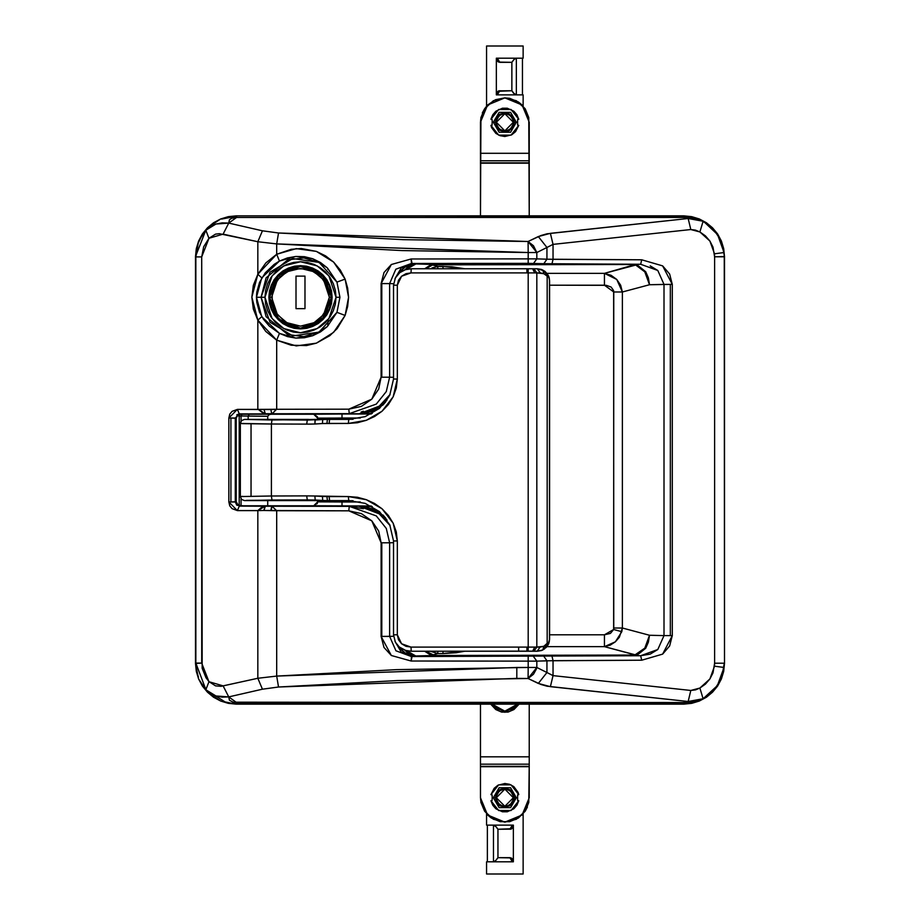 <?xml version="1.0" encoding="UTF-8"?>
<svg xmlns="http://www.w3.org/2000/svg" width="920" height="920" viewBox="0 0 920 920"><rect width="100%" height="100%" fill="white"/><g stroke="black" fill="none" stroke-linecap="round" stroke-linejoin="round"><path stroke-width="1.38" d="M264.971 297.252L272.078 275.931L283.786 265.892L300.506 261.717L317.228 265.892L328.923 275.931L336.03 297.252L339.928 297.252L336.95 282.106L319.113 262.453L303.83 257.922L287.73 259.911L266.156 277.817L261.038 297.252L264.971 297.252L265.65 290.317L267.674 283.647L270.963 277.506L275.379 272.124L280.761 267.708L286.902 264.419L293.572 262.395L300.506 261.717L307.429 262.395L314.099 264.419L320.24 267.708L325.622 272.124L330.05 277.506L333.327 283.647L335.351 290.317L336.03 297.252L335.351 304.175L333.327 310.845L330.05 316.986L325.622 322.368L320.24 326.796L314.099 330.073L307.429 332.097L300.506 332.775L293.572 332.097L286.902 330.073L280.761 326.796L275.379 322.368L270.963 316.986L267.674 310.845L265.65 304.175L264.971 297.252L256.473 297.252L256.818 302.381L259.498 312.167L263.419 319.297L269.376 326.197L279.484 333.397L287.465 336.582L295.895 338.054L304.451 337.755L312.8 335.685L320.516 331.947L327.336 326.646L336.95 312.386L319.079 332.062L292.79 335.949L269.997 322.276L261.038 297.252L269.997 272.216L292.79 258.543L319.079 262.43L336.95 282.106L327.324 267.835L320.528 262.556L312.777 258.808L304.428 256.737L295.895 256.45L287.431 257.922L279.484 261.108L274.195 264.362L265.27 272.722L259.509 282.302L256.818 292.135L256.473 297.252L261.038 297.252L266.156 316.687L287.73 334.581L303.83 336.57L319.113 332.051L336.95 312.386L339.928 297.252L336.03 297.252L328.923 318.561L317.228 328.601L300.506 332.775L283.786 328.601L272.078 318.561L264.971 297.252M398.21 273.815L398.705 273.033L398.21 273.815M332.143 297.252L322.874 319.619L300.506 328.888L278.139 319.619L268.87 297.252L278.139 274.885L300.506 265.615L322.874 274.885L332.143 297.252L331.534 291.077L329.728 285.142L326.807 279.668L322.874 274.885L318.078 270.94L312.604 268.019L306.671 266.225L300.506 265.615L294.331 266.225L288.397 268.019L282.923 270.94L278.139 274.885L274.195 279.668L271.273 285.142L269.479 291.077L268.87 297.252L269.479 303.416L271.273 309.35L274.195 314.824L278.139 319.619L282.923 323.553L288.397 326.473L294.331 328.279L300.506 328.888L306.671 328.279L312.604 326.473L318.078 323.553L322.874 319.619L326.807 314.824L329.728 309.35L331.534 303.416L332.143 297.252M236.808 414.828L239.315 413.897L371.162 413.977L342.01 413.977L342.01 418.048L317.768 418.266L317.354 416.772M724.235 256.783L724.005 252.517L714.506 253.793L714.656 256.783L724.477 256.542L724.477 663.458L723.695 671.393L721.372 679.018L717.623 686.056L712.563 692.219L706.399 697.279L699.361 701.029L691.736 703.351L683.801 704.133L236.198 704.133L228.263 703.351L220.639 701.029L213.601 697.279L207.437 692.219L202.377 686.056L198.628 679.018L196.305 671.393L195.523 663.458L195.523 256.542L196.305 248.607L198.628 240.982L202.377 233.944L207.437 227.78L213.601 222.72L220.639 218.971L228.263 216.648L236.198 215.867L683.801 215.867L691.736 216.648L699.361 218.971L706.399 222.72L712.563 227.78L717.623 233.944L721.372 240.982L723.695 248.607L724.477 256.542L721.372 240.982L712.563 227.78L699.361 218.971L683.801 215.867L236.198 215.867L683.801 215.867L683.491 217.419L236.509 217.419L231.679 218.304L229.436 219.765L228.723 223.111L262.464 230.793L278.541 232.955L402.994 239.614L528.137 241.546L540.983 235.462L547.043 233.841L688.125 218.546L683.491 217.419L688.125 218.546L695.716 218.546L703.11 221.237L699.856 231.92L695.451 230.138L690.759 229.517L553 244.329L553 259.302L641.677 259.808L662.584 265.914L669.633 274.022L672.301 284.383L672.301 635.616L669.633 645.978L662.584 654.085L641.677 660.192L553 660.698L553 675.671L690.759 690.483L695.462 689.862L699.856 688.079L703.11 698.763L695.738 701.442L688.125 701.454L683.491 702.581L233.185 702.19L229.436 700.235L228.723 696.888L262.464 689.206L278.541 687.044L516.787 678.431L516.787 667.46L276.736 676.073L278.541 687.044L397.336 680.581L528.137 678.454L540.983 684.537L547.043 686.159L688.125 701.454L683.491 702.581L683.491 703.811L236.198 704.133L683.801 704.133L699.361 701.029L712.563 692.219L721.372 679.018L724.477 663.458L724.477 256.542L724.477 663.458L724.235 256.783L714.656 256.783L712.966 247.146L709.883 241.063L705.433 235.888L699.856 231.932L709.883 241.063L714.506 253.793L724.005 252.517L724.235 256.783M703.144 698.74L717.428 685.676L724.005 667.483L714.506 666.206L709.883 678.937L699.856 688.068L705.433 684.112L709.883 678.937L712.966 672.853L714.656 663.216L714.656 256.783L714.656 663.216L724.235 663.216L721.809 677.005L717.393 685.722L711.01 693.128L703.144 698.74M395.887 269.215L389.597 283.567L381.846 283.567L389.597 283.567L389.597 377.211L389.597 283.567L393.587 283.739L389.597 283.567L395.887 269.215L411.412 263.419L433.895 264.454L640.711 264.281L411.435 263.419L411.148 258.945L391.31 264.465L381.098 283.567L381.098 377.211L381.846 377.211L381.846 283.567L381.098 283.567L383.973 272.596L391.31 264.465L411.148 258.945L528.229 258.853L528.229 252.517L402.132 250.585L276.736 243.927L257.83 241.764L219.259 233.623L215.498 234.186L208.978 238.337L203.677 246.732L201.721 256.852L202.216 668.311L205.976 677.73L208.978 681.651L215.498 685.814L221.156 686.262L257.83 678.235L257.83 510.646L237.383 510.577L232.012 508.645L229.781 505.873L228.85 501.998L230.874 501.998L230.874 418.002L228.85 418.002L228.85 501.998L228.85 418.002L229.781 414.138L232.012 411.355L237.383 409.423L257.853 409.354L257.83 320.217L253.356 309.154L251.815 297.217L253.368 285.292L257.83 274.275L257.83 241.764L257.83 274.275L265.903 262.947L276.736 254.311L276.736 243.927L276.736 254.311L291.145 249.274L301.323 248.515L316.353 251.378L325.565 255.84L333.638 262.131L340.262 270.02L345.069 279.093L347.691 288.04L348.565 297.252L347.679 306.509L345.069 315.399L337.157 328.601L329.797 335.708L316.376 343.114L306.429 345.552L291.157 345.23L276.736 340.181L276.736 409.308L348.76 409.228L361.33 406.467L371.806 399.211L378.695 388.999L381.098 377.211L381.098 283.567L381.846 283.567L381.846 377.211L381.098 377.211L371.806 399.211L348.76 409.228L276.724 409.308L276.736 340.181L265.811 331.453L257.83 320.217L257.83 409.342L276.736 409.308L275.126 410.435M650.187 265.938L657.742 270.514L664.044 284.383L664.044 635.616L670.369 635.616L670.369 284.383L649.52 284.763L622.426 292.031L622.426 627.969L621.793 631.66L613.594 629.464L613.789 627.969L622.426 627.969L649.52 635.237L664.044 635.616L664.044 284.383L649.52 284.763L648.404 277.863L645.713 271.779L637.019 264.787L604.394 273.355L546.963 273.355L604.394 273.355L634.168 264.868L637.019 264.787L634.168 264.454L433.895 264.868L634.168 264.454L637.019 264.787L645.713 271.779L649.52 284.763L644.793 271.906L635.605 264.994L644.793 271.906L647.91 277.932L649.52 284.763L622.426 292.031L620.678 285.234L616.745 279.427L611.098 275.298L604.394 273.355L616.745 279.427L622.426 292.031L622.426 627.969L649.52 635.237L664.044 635.651M376.326 515.844L386.285 528.402L389.597 542.788L393.518 542.731L389.597 542.788L386.285 528.402L376.326 515.844L349.232 506.299L358.535 506.161L265.293 506.195L349.232 506.299L348.76 510.772L371.818 520.789L381.098 542.788L381.098 636.433L381.846 636.433L381.846 542.788L381.098 542.788L378.706 531.024L371.818 520.789L361.353 513.555L348.76 510.772L276.736 510.692L276.736 676.073L396.428 669.61L528.229 667.483L528.229 661.146L411.148 661.054L391.334 655.546L383.973 647.427L381.098 636.433L381.098 542.788L381.846 542.788L381.846 636.433L393.587 636.26L389.597 636.433L389.597 542.788L389.597 636.433L381.098 636.433L391.334 655.546L411.148 661.054L411.435 656.581L640.711 655.719L433.895 655.546L411.389 656.581L395.899 650.796L389.597 636.433L395.899 650.796M271.986 413.758L265.293 413.804L272.205 413.69L276.483 409.365L270.779 409.515L271.722 413.793L270.779 409.515L263.994 409.526L265.293 413.804L263.994 409.526L237.383 409.423L228.85 418.002L230.874 418.002L230.874 501.998L228.85 501.998L237.383 510.577L257.83 510.646L261.211 507.679L265.144 506.195L239.315 506.103L265.144 506.195M236.221 476.272L236.221 501.71L237.578 504.746L240.189 505.804L236.819 505.172L235.347 501.998L236.221 501.71L236.221 418.289L236.221 476.272M317.273 503.412L317.596 500.583L317.596 501.837L317.607 500.583L317.607 501.803L342.01 501.952L342.01 500.583L342.01 501.952L360.329 501.952L342.01 501.952L342.01 506.023L243.892 505.919L238.153 505.183L236.221 501.71L230.874 501.998L235.347 501.998L235.347 418.002L235.347 501.998L239.315 506.103L237.383 510.577L239.315 506.103L240.189 505.804L313.984 505.793M317.596 419.416L317.596 418.163L317.596 419.416M317.423 417.013L317.607 419.416L317.607 418.197L360.329 418.048L342.01 418.048L342.01 419.416L342.01 413.977L313.731 414.195L317.768 418.266L313.823 414.195L240.189 414.195L239.315 413.897L237.383 409.423L239.315 413.897L235.347 418.002L230.874 418.002L236.221 418.289L237.061 415.805L240.189 414.195L237.567 415.253L236.221 418.289L235.347 417.99M406.042 650.463L415.736 656.018L409.423 654.407L404.535 650.003L415.495 656.029L405.409 653.269L397.865 645.587L404.432 652.671L411.619 655.626L415.495 656.029L404.202 652.981L396.704 644.207L404.202 652.981L415.265 656.259L411.999 656.558L401.373 652.28L395.048 641.505L401.373 652.28L411.999 656.558L411.148 661.054L536.774 661.089L528.229 661.146L528.229 667.483L536.774 667.483L536.774 661.089L553 660.698L553 675.671L546.997 672.462L546.997 660.813L536.774 661.089L536.774 667.483L546.997 672.462L546.997 660.813L641.677 660.192L662.584 654.085L672.301 635.616L672.301 284.383L662.584 265.914L641.677 259.808L546.997 259.187L546.997 247.537L536.774 252.517L536.774 258.911L546.997 259.187L546.997 247.537L553 244.329L553 259.302L546.997 259.187L543.823 263.661L640.792 264.281M702.627 220.984L683.491 216.189L236.198 215.867L220.639 218.971L207.437 227.78L198.628 240.982L195.845 256.852L196.512 249.55M685.779 216.246L688.585 216.499M703.144 221.26L711.01 226.872L717.393 234.278L721.809 242.995L724.005 252.517L717.6 234.588L703.65 221.547M205.723 230.517L195.523 256.542L195.523 663.458L195.845 256.852L195.845 663.147L201.721 663.147L201.721 256.852L195.845 256.852L201.721 256.852L208.978 238.349L205.907 230.287L210.519 226.446L215.993 223.986L222.134 222.916L228.723 223.111L236.509 217.419L236.509 216.189L221.651 219.029M198.467 242.592L201.618 236.13M227.803 217.131L228.562 216.97M411.435 263.419L528.195 263.327L528.229 258.853L536.774 258.911L536.774 252.517L528.229 252.517L528.195 263.327L543.823 263.661L546.997 259.187L536.774 258.911L533.6 263.385L536.774 258.911L411.148 258.945L411.999 263.442L401.373 267.72L395.048 278.495L401.373 267.72L411.999 263.442L415.265 263.741L404.202 267.018L396.704 275.793L404.202 267.018L415.495 263.971L411.608 264.373L404.432 267.34L397.865 274.413M397.9 274.367L405.317 266.8L415.495 263.971L433.895 264.454L432.469 264.994L437.839 266.432L443.037 266.432L443.037 268.767L443.037 266.432L464.738 268.767L451.973 266.788L437.839 266.432L432.469 264.994L433.895 264.454L640.711 264.281L657.742 270.514L664.044 284.383L670.369 284.383L670.369 635.616L664.044 635.616L657.742 649.485L640.711 655.719L433.895 655.546L635.605 655.005L604.394 646.645L546.963 646.645L604.394 646.645L610.247 645.092L615.388 641.861L619.356 637.238L622.426 627.969L613.789 627.969L613.617 290.616L611.133 287.086L606.314 285.269L549.62 285.142L604.394 285.142L604.394 273.355L604.394 285.142L613.789 292.031L622.426 292.031L613.789 292.031L613.594 629.464L621.793 631.66L615.388 641.861L604.394 646.645L604.394 634.857L610.42 633.374L613.594 629.464L604.394 634.857L604.394 646.645L637.019 655.212L645.713 648.22L648.404 642.137L649.52 635.237L645.713 648.22L637.019 655.212L634.168 655.546L637.019 655.212L635.605 655.005L644.793 648.094L649.52 635.237L647.91 642.068L644.793 648.094L634.168 655.546L433.895 655.546L431.043 655.212L432.469 655.005L425.971 651.233L433.895 655.132L431.043 655.212L433.895 655.546L415.736 656.018L406.088 650.509M437.839 653.568L432.469 655.005L437.839 653.568L437.839 651.233L437.839 653.568L430.387 651.233L437.839 653.568L443.037 653.568L443.037 651.233L443.037 653.568L437.839 653.568M228.562 703.018L227.803 702.869M236.198 704.133L236.509 702.581L228.723 696.888L222.111 697.072L215.981 696.014L210.519 693.553L205.907 689.712L208.978 681.662L201.721 663.147L195.523 663.458L198.628 679.018L207.437 692.219L220.639 701.029L236.198 704.133M198.455 677.396L196.5 670.393M195.845 663.147L205.815 689.586L201.595 683.836M688.585 703.501L685.779 703.754M349.232 413.701L348.76 409.228L349.232 413.701L272.055 413.781L358.535 413.839L374.428 410.136L387.124 399.82L378.706 407.663L372.428 411.033L365.619 413.126L358.535 413.839L371.22 413.954L349.232 413.701L376.315 404.167L386.285 391.598L389.597 377.211L393.518 377.269L389.597 377.211L386.285 391.598L376.315 404.167M464.738 651.233L456.205 652.774L443.037 653.568L464.738 651.233M549.62 634.857L604.394 634.857L549.62 634.857M358.535 506.161L371.22 506.046L358.535 506.161L365.619 506.874L372.428 508.967L378.706 512.337L387.124 520.179L374.428 509.864L358.535 506.161L376.947 511.416L390.137 525.573L383.824 516.89L378.407 512.348L372.221 508.967L365.504 506.874L358.535 506.161M317.423 502.987L317.768 501.733L342.01 501.952L342.01 506.023L371.162 506.023L313.731 505.804L317.768 501.733L313.731 505.804M382.662 404.765L385.905 401.546L382.938 405.076L370.898 411.757L358.834 413.942L382.662 404.765M388.286 397.566L390.137 394.427L376.947 408.584L358.535 413.839L365.504 413.126L372.221 411.033L378.407 407.652L383.824 403.109L388.286 397.566M363.423 411.286L361.123 412.01M361.859 506.207L372.209 506.586L358.834 506.057L382.662 515.234L373.899 509.484L361.859 506.207M385.905 518.454L382.938 514.924L385.905 518.454M363.446 508.725L349.232 506.299L348.76 510.772L263.994 510.473L276.736 510.692L271.986 506.241L276.736 510.692L276.736 676.073L257.83 678.235L223.042 685.918L208.978 681.662L205.907 689.712L215.981 696.014L228.723 696.888L223.042 685.918L228.723 696.888L262.464 689.206L257.83 678.235L276.736 676.073L278.541 687.044L262.464 689.206L257.83 678.235L257.83 510.657L263.833 510.473L257.83 510.657L265.063 506.207L263.833 510.473L265.063 506.207M372.209 413.413L358.834 413.942L372.209 413.413M415.495 263.971L404.535 269.997L409.423 265.592L415.495 263.971M415.736 263.983L406.088 269.491L415.736 263.983M433.895 264.454L431.043 264.787L424.66 268.767L431.043 264.787L433.895 264.454M432.469 264.994L431.043 264.787L432.469 264.994L425.971 268.767L432.469 264.994M431.986 267.984L437.839 266.432L431.986 267.984M424.66 651.233L431.043 655.212L424.66 651.233M657.742 649.485L650.187 654.062L640.711 655.719L411.435 656.581M317.607 501.803L317.17 503.654L317.607 501.803M437.839 268.767L437.839 266.432L437.839 268.767M389.597 542.788L381.846 542.788L389.597 542.788M528.229 661.146L528.195 656.673L528.229 661.146M536.774 661.089L533.6 656.615L536.774 661.089M271.986 506.241L271.124 510.485M546.997 660.813L543.823 656.339L546.997 660.813M553 660.698L552.034 656.224L553 660.698M641.677 660.192L640.711 655.719L641.677 660.192M672.301 635.616L670.369 635.616L672.301 635.616M672.301 284.383L670.369 284.383L672.301 284.383M265.144 413.804L263.074 413.183L258.359 409.469L265.063 413.793M641.677 259.808L640.711 264.281L641.677 259.808M553 259.302L552.034 263.775L553 259.302M389.597 377.211L381.846 377.211L389.597 377.211M206.091 689.908L225.917 702.397L236.509 703.811L683.491 703.811L700.212 700.212M683.491 703.811L683.491 702.581L236.509 702.581L236.509 703.811M236.509 216.189L236.509 217.419L683.491 217.419L683.491 216.189M516.787 667.46L516.787 678.431L528.137 678.454L528.229 667.483L516.787 667.46M536.222 669.277L536.774 667.483L528.229 667.483L528.137 678.454L533.473 674.256L536.222 669.277M546.997 672.462L536.774 667.483L528.137 678.454L538.361 683.433L546.997 672.462L538.361 683.433L550.367 686.642L553 675.671L546.997 672.462M550.367 686.642L688.125 701.454L690.759 690.483L553 675.671L550.367 686.642M714.506 666.206L724.005 667.483L724.235 663.216L714.656 663.216L714.506 666.206M690.759 690.483L688.125 701.454L703.11 698.763L699.856 688.079L690.759 690.483M688.125 218.546L690.759 229.517L699.856 231.92L703.11 221.237L688.125 218.546L550.367 233.358L553 244.329L690.759 229.517L688.125 218.546M553 244.329L550.367 233.358L538.361 236.566L546.997 247.537L553 244.329M228.723 223.111L215.993 223.986L205.907 230.287L208.978 238.337L223.042 234.082L228.723 223.111L223.042 234.082L257.83 241.764L262.464 230.793L228.723 223.111M536.774 252.517L546.997 247.537L538.361 236.566L528.137 241.546L536.774 252.517L533.473 245.743L528.137 241.546L528.229 252.517L536.774 252.517M528.137 241.546L278.541 232.955L276.736 243.927L528.229 252.517L528.137 241.546M328.175 319.539L327.784 325.151L328.405 325.151L327.784 325.151M328.405 269.353L327.784 269.353L328.405 269.353M275.321 272.182L276.586 269.779M276.736 243.927L278.541 232.955L262.464 230.793L257.83 241.764L276.736 243.927M271.722 506.207L270.779 510.485L271.722 506.207M265.293 506.195L263.994 510.473L265.293 506.195M326.807 279.668L322.874 274.885M282.923 270.94L278.139 274.885M274.195 314.824L278.139 319.619M318.078 323.553L322.874 319.619M276.736 340.181L257.83 320.217L261.763 316.698L279.484 333.397L276.736 340.181L279.484 333.397L295.895 338.054L312.8 335.685L327.336 326.646L336.95 312.386L345.069 315.399L333.661 332.35L316.376 343.114L296.24 345.874L276.736 340.181M257.83 320.217L251.815 297.217L257.83 274.275L261.763 277.805L256.473 297.252L261.763 316.698L257.83 320.217M257.83 274.275L276.736 254.311L279.484 261.108L261.763 277.805L257.83 274.275M336.95 312.386L339.928 297.252L336.95 282.106L345.069 279.093L348.565 297.252L345.069 315.399L336.95 312.386M276.736 254.311L296.24 248.63L316.353 251.378L333.638 262.131L345.069 279.093L336.95 282.106L327.324 267.835L312.777 258.808L295.895 256.45L279.484 261.108L276.736 254.311M308.821 419.416L244.455 419.416L307.28 420.06L307.28 419.416L244.455 419.416L241.58 420.601L244.455 419.416L271.975 419.98L271.354 424.039L242.661 423.683L240.384 423.487L240.695 421.923L241.58 420.601L240.384 423.487L271.354 424.039L271.354 495.96L271.354 424.039L271.975 419.98L315.134 419.416L307.28 420.06L306.751 424.131L271.354 424.039L306.751 424.131L307.28 420.06L322.69 419.416L315.134 419.416L314.928 424.039L310.845 424.12L306.751 424.131L314.928 424.039L315.18 419.98L322.702 419.497L322.471 423.556L314.928 424.039L322.471 423.556L322.69 419.416L325.461 419.416L315.134 419.416M262.303 500.445L261.326 500.48M325.059 500.56L315.18 500.02L314.928 495.96L306.751 495.868L314.928 495.96L315.18 500.02L307.28 499.94L306.751 495.868L271.354 495.96L306.751 495.868L307.28 499.94L271.975 500.02L271.354 495.96L240.384 496.512L241.58 499.399L240.384 496.512L271.354 495.96L271.975 500.02L244.455 500.583L241.58 499.399L244.455 500.583L322.69 500.583L307.28 499.94L307.28 500.583L307.28 499.94L246.456 500.388L293.491 500.537M322.702 500.503L327.428 500.583L326.957 496.512L322.471 496.443L322.702 500.503L322.471 496.443L314.928 495.96L348.381 496.512L357.478 497.294L366.321 499.629L374.589 503.458L382.065 508.772L388.378 515.407L393.197 523.192L396.244 531.852L397.279 540.948L397.279 634.846L398.44 639.791L401.557 643.781L405.973 646.3L410.975 647.151L526.907 647.082L518.673 647.082L518.673 651.153L526.884 651.153L526.907 647.082L528.218 647.082L528.218 272.918L410.975 272.849L405.973 273.7L401.568 276.218L398.44 280.209L397.279 285.154L397.279 379.051L393.518 379.051L393.518 285.154L393.518 379.051L397.279 379.051L396.244 388.148L393.197 396.808L388.378 404.593L382.065 411.228L374.589 416.541L366.321 420.371L357.478 422.705L348.381 423.487L322.471 423.556L326.957 423.487L327.428 419.416L322.702 419.497M411.01 651.21L411.849 651.233L411.251 651.21L410.975 647.151L401.557 643.781L397.279 634.846L393.518 634.846L397.279 634.846L397.279 540.948L393.518 540.948L393.518 634.846L393.518 540.948L397.279 540.948L393.197 523.192L382.065 508.772L366.321 499.629L348.381 496.512L326.957 496.512L327.428 500.583L315.134 500.583M264.109 419.6L290.582 419.589L264.109 419.6M251.079 496.121L251.079 423.878M543.639 270.549L537.418 268.87L542.8 269.986L547.963 274.942M546.756 273.194L545.675 272.055M545.284 271.71L544.479 271.101M547.963 645.058L549.608 639.365L547.481 645.932L543.639 649.451M545.675 647.944L546.756 646.806M549.608 281.048L549.608 638.952M549.516 279.91L549.516 640.09L549.608 280.635L548.504 275.908L549.021 277.449L543.835 273.734L536.774 272.941L536.774 647.059L543.835 646.265L547.135 643.344L547.135 276.655L547.135 643.344L549.021 642.551L549.516 640.09L549.516 279.91L548.826 276.828L542.754 270.077L537.418 268.767L410.63 268.789M549.183 278.036L549.493 279.818M544.571 648.945L541.397 650.601L537.418 651.233L542.754 649.922L537.314 651.233L411.562 651.233M322.805 500.503L324.047 500.549M322.805 419.497L324.047 419.451M325.059 419.44L327.428 419.416L326.957 423.487L329.118 423.487L329.59 419.416L327.198 419.416M353.016 419.244L329.59 419.416L329.118 423.487L348.381 423.487L366.321 420.371L382.065 411.228L393.197 396.808L397.279 379.051L397.279 285.154L401.568 276.218L410.975 272.849L528.218 272.918L528.218 647.082L536.774 647.059L536.774 272.941L528.218 272.918L528.207 268.847L528.218 272.918L534.773 272.93L532.634 268.87L534.773 272.93L536.774 272.941L533.968 268.87L536.774 272.941L540.224 272.941L537.418 268.87L540.224 272.941L543.835 273.734L542.754 270.077L543.835 273.734L549.021 277.449M327.313 500.583L348.806 500.583L348.381 496.512L348.818 500.583L327.186 500.583L329.567 500.583L329.118 496.512L329.59 500.583L353.016 500.756M290.582 500.411L264.109 500.399L290.582 500.411M308.603 500.583L293.687 500.583M311.109 500.583L312.236 500.583M411.562 268.767L537.418 268.767L541.397 269.399L544.985 271.377M541.5 269.433L546.837 273.194L548.952 277.023L549.608 280.749M240.384 423.487L240.384 496.512L242.661 496.317M410.63 651.21L518.673 651.153L518.673 647.082L410.975 647.151L411.251 651.21M528.207 651.153L528.218 647.082L526.907 647.082L526.884 651.153L528.207 651.153L532.634 651.13L534.773 647.07L528.218 647.082L528.207 651.153M534.773 647.07L532.634 651.13L533.968 651.13L536.774 647.059L534.773 647.07M540.074 647.059L536.774 647.059L533.968 651.13L537.268 651.13L540.074 647.059L537.268 651.13L542.754 649.922L543.835 646.265L540.074 647.059M543.835 646.265L542.754 649.922L549.021 642.551L543.835 646.265M329.59 419.416L348.806 419.416L348.381 423.487L348.806 419.416L327.313 419.416M397.279 285.154L393.518 285.154L397.279 285.154M410.975 272.849L411.251 268.789L410.975 272.849M526.907 272.918L526.884 268.847L526.907 272.918M547.434 273.999L548.573 276.069M549.608 639.25L549.286 641.815M549.01 642.815L548.504 644.092M261.326 419.52L262.303 419.554M330.832 303.278L331.43 297.252L322.368 319.113L300.506 328.175L278.633 319.113L269.583 297.252L275.77 315.801L285.947 324.53L300.506 328.175L315.054 324.53L325.243 315.801L331.43 297.252L329.394 297.252L323.61 314.582L314.099 322.736L300.506 326.14L286.913 322.736L277.392 314.582L271.618 297.252L269.583 297.252L270.169 303.278M270.181 303.301L271.929 309.085L274.781 314.421L278.633 319.113L283.314 322.954L288.673 325.818L294.469 327.577L300.495 328.175L306.532 327.577L312.34 325.818L317.676 322.966L322.368 319.113L326.209 314.433L329.072 309.085L330.832 303.301M269.583 297.252L271.618 297.252L277.392 279.91L286.913 271.756L300.506 268.364L314.099 271.756L323.61 279.91L329.394 297.252L327.198 286.189L320.93 276.816L311.558 270.56L306.141 268.916L294.872 268.916L289.443 270.56L280.071 276.816L273.815 286.189L272.17 291.617L272.17 302.887L276.483 313.294L284.452 321.264L289.443 323.932L300.506 326.14L311.558 323.932L316.549 321.264L320.93 317.676L327.198 308.303L329.394 297.252L331.43 297.252L325.243 278.691L315.054 269.962L300.506 266.328L285.947 269.962L275.77 278.691L269.583 297.252L278.633 275.379L300.506 266.328L322.368 275.379L331.43 297.252L330.832 291.214M330.832 291.191L329.072 285.418L326.221 280.082L322.368 275.379L317.688 271.538L312.34 268.674L306.532 266.915L300.518 266.328L294.469 266.915L288.673 268.674L283.337 271.526M283.325 271.538L278.633 275.379L274.792 280.059L271.929 285.418L270.181 291.191M270.169 291.214L269.583 297.24M304.98 276.092L304.98 308.637L296.033 308.637L296.033 276.092L304.98 276.092L304.98 308.637L304.98 276.092L296.033 276.092L296.033 308.637L304.98 308.637L296.033 308.637L296.033 276.092L304.98 276.092M302.139 414.161L271.112 414.218L302.139 414.161M269.364 414.517L271.112 414.218L269.042 414.655L267.731 416.242L269.364 414.517M267.731 505.781L267.731 500.388L267.731 505.781L250.079 505.931L300.656 505.827L267.731 505.781M267.731 419.612L267.731 416.242L267.731 419.612M248.135 419.416L248.135 416.07L267.731 416.242L248.135 416.07L248.135 419.416M238.349 414.702L238.349 415.966L239.223 415.966L239.223 505.655L239.223 415.092L238.349 415.966L238.349 414.702M241.017 415.989L248.135 416.07L249.331 414.069L248.135 416.07L238.349 415.966L239.556 414.724L239.223 415.966L241.017 415.989L242.098 414.126L241.017 415.989L241.017 421.303L241.017 415.989M241.017 505.839L241.017 498.697L241.017 505.839M252.942 414.069L271.112 414.218L252.942 414.069M276.908 413.942L271.515 413.931L276.908 413.942M239.556 414.724L239.993 414.253M480.458 215.867L480.918 117.53L484.564 108.732L487.6 105.029L495.523 99.739L504.861 97.876L509.634 98.348L518.431 101.993L525.159 108.732L528.804 117.53L529.276 215.867L529.276 163.208L480.458 163.208L480.458 215.867L480.458 163.208L529.276 163.208L529.276 215.867M480.458 163.208L480.458 160.747L529.276 160.747L529.276 122.291L529.276 153.341L480.458 153.341L480.458 160.747L529.276 160.747L529.276 163.208M482.31 112.941L484.564 108.732L493.35 100.763L504.861 97.876L522.123 105.029L529.276 122.291M518.431 101.993L522.123 105.029M529.276 153.341L480.458 153.341L480.458 122.291L487.6 105.029L504.861 97.876L516.373 100.763L525.17 108.732L528.804 117.518M480.458 162.863L529.276 162.863L480.458 162.863M480.918 117.518L480.458 122.291M480.458 766.659L480.458 704.133L480.458 764.186L529.276 764.186L528.804 802.47L525.159 811.268L518.431 818.006L509.634 821.652L500.1 821.652L491.303 818.006L484.564 811.268L480.918 802.481L480.458 797.709L480.458 766.659L529.276 766.659L529.276 797.709L522.123 814.97L504.861 822.123L487.6 814.97L480.458 797.709L480.458 766.303L529.276 766.303L480.458 766.659M529.276 756.792L529.276 766.303L480.458 766.303L480.458 764.186L529.276 764.186L529.276 756.792L480.458 756.792L529.276 756.792L529.276 704.133M527.424 807.047L525.17 811.268L516.373 819.237L504.861 822.123L493.35 819.237L484.564 811.268L480.918 802.481M491.303 818.006L487.6 814.97M513.969 709.607L519.075 704.133L504.861 712.367L490.659 704.133L495.765 709.607L501.676 712.057L508.058 712.057L513.958 709.607M492.085 704.133L496.443 708.595L504.861 711.148L513.291 708.595L517.649 704.133L504.861 711.148L492.085 704.133M490.659 704.133L504.861 712.367L519.075 704.133M492.154 797.709L493.361 797.709L499.111 787.75L510.611 787.75L516.361 797.709L517.58 797.709L516.361 797.709L510.611 787.75L499.111 787.75L493.361 797.709L495.362 797.709L500.112 789.486L509.611 789.486L514.372 797.709L516.361 797.709L514.372 797.709L513.647 801.343L510.14 805.609L504.861 807.208L499.583 805.609L496.961 802.987L495.362 797.709L496.961 792.431L499.583 789.808L504.861 788.21L510.14 789.808L513.647 794.075L514.372 797.709L509.611 805.943L500.112 805.943L495.362 797.709L493.361 797.709L499.111 807.668L510.611 807.668L516.361 797.709L510.611 807.668L499.111 807.668L493.361 797.709L492.154 797.709L492.108 800.538L490.958 800.756L492.763 805.207L495.937 808.806L502.469 811.75L507.265 811.75L513.797 808.806L516.971 805.207L518.776 800.756L517.741 800.745L517.569 799.871L517.626 794.891L518.776 794.661L511.083 784.898L498.651 784.898L490.958 794.661L492.108 794.891L492.154 797.709M496.478 796.076L496.972 800.975L498.824 803.746L501.595 805.609L504.861 806.254L508.139 805.609L510.91 803.746L512.762 800.975L513.406 797.709L504.861 806.254L496.317 797.709L496.685 800.181M512.934 800.526L513.233 799.411M513.406 861.798L513.406 825.171L513.406 861.798L486.553 861.798L486.553 874L523.181 874L523.181 813.855L523.181 874L523.181 819.076L523.181 874L486.553 874L513.406 874L486.553 874L486.553 861.798L513.406 861.798L513.406 825.171L486.553 825.171L486.553 813.855L486.553 825.171L513.406 825.171L487.324 825.171L487.324 861.798L487.324 825.171L491.038 825.171M517.316 874L522.123 874L517.316 874M496.8 794.891L496.317 797.709L504.861 789.164L513.406 797.709L513.049 795.236M513.245 799.376L513.245 796.041L511.968 792.959L509.611 790.602L506.529 789.325L503.194 789.325L500.123 790.602L497.766 792.959L496.489 796.041M491.935 800.756L490.958 800.756L498.651 810.52L511.083 810.52L518.776 800.756L517.626 800.538L517.569 798.87M517.799 794.661L518.776 794.661L518.063 792.361L513.797 786.611L509.599 784.277L504.861 783.472L497.938 785.266L494.201 788.279L490.958 794.661L492.108 794.891L492.166 796.559M496.409 796.513L496.742 795.053M496.627 799.986L496.317 797.709M513.325 798.905L512.981 800.377M513.107 795.432L513.406 797.709M492.786 861.798L493.43 861.741L493.43 825.228L493.43 861.741L495.5 860.798L497.904 857.739L497.904 829.242L511.025 829.115L512.52 827.827L512.946 825.171M497.904 829.219L495.5 826.171L493.43 825.228L496.225 826.793L497.904 829.242L511.899 828.655M513.141 861.798L512.52 859.13L511.025 857.854L497.904 857.727L497.904 829.242M512.325 825.171L509.921 829.242L512.325 825.171M513.406 825.171L492.786 825.171M511.899 858.303L509.921 857.727L512.325 861.798L509.921 857.727L497.904 857.727L495.627 860.706L492.97 861.787M517.58 122.291L516.361 122.291L510.611 132.25L499.111 132.25L493.361 122.291L492.154 122.291L493.361 122.291L499.111 132.25L510.611 132.25L516.361 122.291L514.372 122.291L509.611 130.513L500.112 130.513L495.362 122.291L493.361 122.291L495.362 122.291L496.961 117.012L499.583 114.39L504.861 112.792L508.507 113.516L512.762 117.012L514.372 122.291L512.762 127.57L508.507 131.065L504.861 131.79L499.583 130.191L496.961 127.57L495.362 122.291L500.112 114.057L509.611 114.057L514.372 122.291L516.361 122.291L510.611 112.332L499.111 112.332L493.361 122.291L499.111 112.332L510.611 112.332L516.361 122.291L517.58 122.291L517.626 119.462L518.776 119.243L516.971 114.793L513.797 111.193L507.265 108.249L502.469 108.249L495.937 111.193L492.763 114.793L490.958 119.243L491.993 119.255L492.166 120.129L492.108 125.108L490.958 125.338L498.651 135.102L511.083 135.102L518.776 125.338L517.626 125.108L517.58 122.291M496.478 120.658L496.317 122.291L504.861 113.746L513.406 122.291L513.049 119.818M496.8 119.473L496.489 120.589M496.317 58.201L496.317 94.829L496.317 58.201L523.181 58.201L523.181 46L486.553 46L486.553 106.145L486.553 46L486.553 100.924L486.553 46L523.181 46L496.317 46L523.181 46L523.181 58.201L496.317 58.201L496.317 94.829L523.181 94.829L523.181 106.145L523.181 94.829L496.317 94.829L522.41 94.829L522.41 58.201L522.41 94.829L518.684 94.829M492.418 46L487.6 46L492.418 46M513.256 123.924L513.406 122.291L504.861 130.835L496.317 122.291L496.685 124.763M512.934 125.108L513.245 120.623L511.968 117.541L509.611 115.184L506.529 113.907L503.194 113.907L500.123 115.184L497.766 117.541L496.489 120.623L496.489 123.959L497.766 127.04L500.123 129.398L503.194 130.674L506.529 130.674L509.611 129.398L511.968 127.04L513.245 123.959M517.799 119.243L518.776 119.243L511.083 109.48L498.651 109.48L490.958 119.243L492.108 119.462L492.166 121.129M491.935 125.338L490.958 125.338L491.671 127.638L495.937 133.388L500.135 135.723L504.861 136.528L511.796 134.734L515.534 131.721L518.776 125.338L517.626 125.108L517.569 123.441M513.325 123.487L512.981 124.947M513.107 120.014L513.406 122.291M496.409 121.095L496.742 119.623M496.627 124.568L496.317 122.291M516.936 58.201L516.304 58.259L516.304 94.771L516.304 58.259L514.222 59.202L511.83 62.261L511.819 90.758L498.709 90.884L497.202 92.172L496.788 94.829M511.83 90.781L514.222 93.828L516.304 94.771L513.509 93.207L511.819 90.758L497.823 91.344M496.593 58.201L497.214 60.869L498.709 62.146L511.819 62.272L511.819 90.758M497.409 94.829L499.813 90.758L497.409 94.829M496.317 94.829L516.948 94.829M497.835 61.697L499.813 62.272L497.409 58.201L499.813 62.272L511.819 62.272L514.107 59.294L516.764 58.213M273.827 412.125L272.861 413.218L273.827 412.125M313.823 505.804L317.32 503.297M317.32 416.702L313.823 414.195M549.62 639.101L549.62 280.899M411.309 268.778L405.536 269.652L399.763 272.676L395.312 277.978L393.518 285.154M411.309 651.222L405.777 650.417L399.337 646.978L395.358 642.125L393.518 634.846M348.806 500.583L365.148 503.389L379.534 511.669L389.758 524.768L393.518 540.948M348.806 419.416L365.148 416.61L379.534 408.33L389.758 395.232L393.518 379.051M542.811 650.014L541.5 650.567M548.573 643.931L546.434 647.278"/></g></svg>

